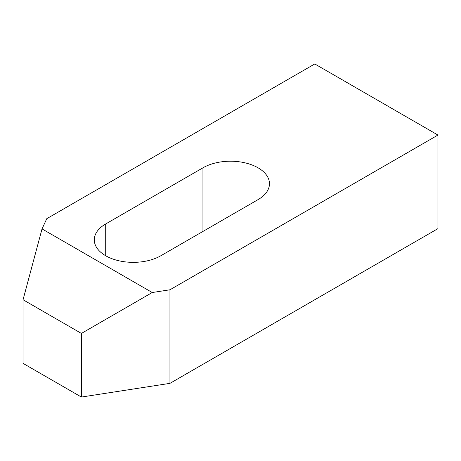 <?xml version="1.0" encoding="UTF-8"?>
<svg xmlns="http://www.w3.org/2000/svg" width="461" height="461" viewBox="0 0 461 461"><rect width="100%" height="100%" fill="white"/><g stroke="black" fill="none" stroke-linecap="round" stroke-linejoin="round"><path stroke-width="0.69" d="M152.239 292.522L42.032 228.898L46.78 218.67L314.777 63.946L437.95 135.056L437.95 228.627L169.953 383.356L81.395 397.054L23.05 363.372L23.05 299.742L81.395 333.43L152.239 292.522L169.953 289.785L169.953 383.356M437.95 135.056L169.953 289.785M81.395 333.43L81.395 397.054M105.707 223.948L202.949 167.81A38.966 22.497 180 0 1 245.413 162.929A38.966 22.497 180 0 1 269.466 183.714A38.966 22.497 180 0 1 258.051 199.619L160.808 255.763A38.966 22.497 180 0 1 118.344 260.638A38.966 22.497 180 0 1 94.292 239.858A38.966 22.497 180 0 1 105.707 223.948L105.707 255.763M42.032 228.898L23.05 299.742M202.949 167.81L202.949 231.434"/></g></svg>
